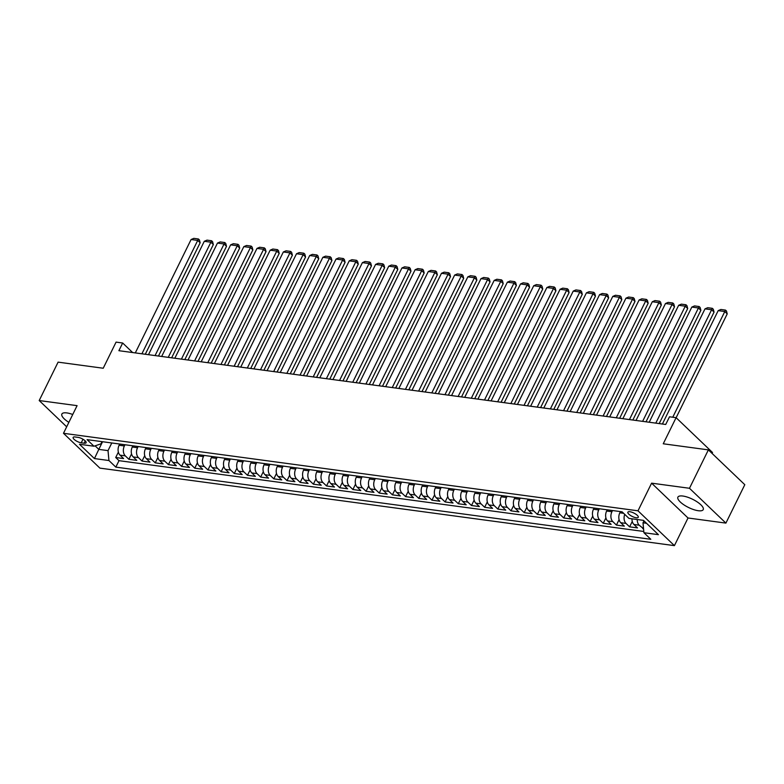 <?xml version="1.0" encoding="UTF-8"?>
<svg xmlns="http://www.w3.org/2000/svg" width="784" height="784" viewBox="0 0 784 784"><rect width="100%" height="100%" fill="white"/><g stroke="black" fill="none" stroke-linecap="round" stroke-linejoin="round"><path stroke-width="1.18" d="M682.884 496.037A14.122 4.586 -153.8 0 0 677.895 497.144A14.122 4.586 -153.8 0 0 683.922 504.847A14.122 4.586 -153.8 0 0 698.24 510.717A14.122 4.586 -153.8 0 0 703.228 509.61A14.122 4.586 -153.8 0 0 697.201 501.907A14.122 4.586 -153.8 0 0 682.884 496.037M72.736 414.491A14.122 4.586 -153.8 0 0 66.865 412.923A14.122 4.586 -153.8 0 0 61.877 414.03A14.122 4.586 -153.8 0 0 68.865 422.36M629.915 511.736A5.792 1.882 -153.8 0 0 627.866 512.197A5.792 1.882 -153.8 0 0 630.346 515.362A5.792 1.882 -153.8 0 0 636.216 517.763A5.792 1.882 -153.8 0 0 638.264 517.313A5.792 1.882 -153.8 0 0 635.785 514.147A5.792 1.882 -153.8 0 0 629.915 511.736M712.068 453.407L712.519 452.505L676.092 417.676L669.507 416.784L665.724 424.467L118.884 350.693L122.667 343.01L116.071 342.118L103.223 368.235L58.094 362.139L39.2 400.546L66.669 426.81M725.906 523.104L744.8 484.698L708.373 449.879L689.479 488.275L651.602 483.16L638 510.805L674.416 545.635L688.019 517.989L725.906 523.104L689.479 488.275M638 510.805L63.484 433.297L99.901 468.126L674.416 545.635M119.697 444.038L119.099 445.243A7.242 4.91 97.7 0 0 120.021 455.151L123.607 458.581L115.709 457.513L118.364 452.113M124.97 444.744L124.372 445.949A7.242 4.91 97.7 0 0 125.293 455.857L128.88 459.297L131.545 453.887M128.88 459.297L136.788 460.365L133.192 456.925A7.242 4.91 97.7 0 1 132.28 447.017L132.868 445.812M146.049 447.595L145.461 448.791A7.242 4.91 97.7 0 0 146.373 458.699L149.969 462.139L142.061 461.07L144.717 455.671M159.23 449.369L158.633 450.575A7.242 4.91 97.7 0 0 159.554 460.482L163.141 463.912L155.232 462.854L157.898 457.444M172.402 451.143L171.814 452.348A7.242 4.91 97.7 0 0 172.725 462.256L176.322 465.696L168.413 464.628L171.069 459.228M185.583 452.927L184.985 454.132A7.242 4.91 97.7 0 0 185.906 464.04L189.493 467.47L181.594 466.402L184.25 461.002M198.754 454.7L198.166 455.906A7.242 4.91 97.7 0 0 199.077 465.814L202.674 469.253L194.765 468.185L197.421 462.776M211.935 456.484L211.347 457.68A7.242 4.91 97.7 0 0 212.258 467.587L215.855 471.027L207.946 469.959L210.602 464.559M225.116 458.258L224.518 459.463A7.242 4.91 97.7 0 0 225.439 469.371L229.026 472.801L221.117 471.743L223.783 466.333M238.287 460.032L237.699 461.237A7.242 4.91 97.7 0 0 238.61 471.145L242.207 474.585L234.298 473.516L236.954 468.117M251.468 461.815L250.87 463.021A7.242 4.91 97.7 0 0 251.791 472.928L255.378 476.358L247.479 475.29L250.135 469.89M264.639 463.589L264.051 464.794A7.242 4.91 97.7 0 0 264.963 474.702L268.559 478.142L260.651 477.074L263.306 471.674M277.82 465.373L277.232 466.568A7.242 4.91 97.7 0 0 278.144 476.476L281.74 479.916L273.832 478.848L276.487 473.448M291.001 467.146L290.403 468.352A7.242 4.91 97.7 0 0 291.315 478.26L294.911 481.69L287.003 480.631L289.668 475.222M304.172 468.93L303.584 470.126A7.242 4.91 97.7 0 0 304.496 480.033L308.092 483.473L300.184 482.405L302.84 477.005M317.353 470.704L316.756 471.909A7.242 4.91 97.7 0 0 317.677 481.817L321.264 485.247L313.365 484.179L316.021 478.779M330.525 472.478L329.937 473.683A7.242 4.91 97.7 0 0 330.848 483.591L334.445 487.031L326.536 485.962L329.192 480.563M343.706 474.261L343.108 475.457A7.242 4.91 97.7 0 0 344.029 485.374L347.616 488.804L339.717 487.736L342.373 482.336M356.877 476.035L356.289 477.24A7.242 4.91 97.7 0 0 357.2 487.148L360.797 490.578L352.888 489.52L355.554 484.11M370.058 477.819L369.47 479.014A7.242 4.91 97.7 0 0 370.381 488.922L373.978 492.362L366.069 491.294L368.725 485.894M383.239 479.592L382.641 480.798A7.242 4.91 97.7 0 0 383.562 490.706L387.149 494.136L379.24 493.067L381.906 487.668M396.41 481.366L395.822 482.572A7.242 4.91 97.7 0 0 396.733 492.479L400.33 495.919L392.421 494.851L395.077 489.451M409.591 483.15L408.993 484.345A7.242 4.91 97.7 0 0 409.914 494.263L413.501 497.693L405.602 496.625L408.258 491.225M422.762 484.924L422.174 486.129A7.242 4.91 97.7 0 0 423.086 496.037L426.682 499.477L418.774 498.408L421.429 492.999M435.943 486.707L435.355 487.903A7.242 4.91 97.7 0 0 436.267 497.811L439.863 501.25L431.955 500.182L434.61 494.782M449.124 488.481L448.526 489.686A7.242 4.91 97.7 0 0 449.438 499.594L453.034 503.024L445.126 501.956L447.791 496.556M462.295 490.255L461.707 491.46A7.242 4.91 97.7 0 0 462.619 501.368L466.215 504.808L458.307 503.74L460.963 498.34M475.476 492.038L474.879 493.234A7.242 4.91 97.7 0 0 475.8 503.152L479.387 506.582L471.488 505.513L474.144 500.114M488.648 493.812L488.06 495.018A7.242 4.91 97.7 0 0 488.971 504.925L492.568 508.365L484.659 507.297L487.315 501.887M501.829 495.596L501.241 496.791A7.242 4.91 97.7 0 0 502.152 506.699L505.739 510.139L497.84 509.071L500.496 503.671M515 497.37L514.412 498.575A7.242 4.91 97.7 0 0 515.323 508.483L518.92 511.913L511.011 510.854L513.677 505.445M528.181 499.143L527.593 500.349A7.242 4.91 97.7 0 0 528.504 510.257L532.101 513.696L524.192 512.628L526.848 507.228M541.362 500.927L540.764 502.132A7.242 4.91 97.7 0 0 541.685 512.04L545.272 515.47L537.363 514.402L540.029 509.002M554.533 502.701L553.945 503.906A7.242 4.91 97.7 0 0 554.856 513.814L558.453 517.254L550.544 516.186L553.2 510.776M567.714 504.484L567.116 505.68A7.242 4.91 97.7 0 0 568.037 515.588L571.624 519.028L563.725 517.959L566.381 512.56M580.885 506.258L580.297 507.464A7.242 4.91 97.7 0 0 581.209 517.371L584.805 520.801L576.897 519.743L579.562 514.333M594.066 508.032L593.478 509.237A7.242 4.91 97.7 0 0 594.39 519.145L597.986 522.585L590.078 521.517L592.733 516.117M607.247 509.816L606.649 511.021A7.242 4.91 97.7 0 0 607.571 520.929L611.157 524.359L603.249 523.291L605.914 517.891M620.418 511.589L619.83 512.795A7.242 4.91 97.7 0 0 620.742 522.703L624.338 526.142L616.43 525.074L619.086 519.665M631.982 518.812A7.242 4.91 97.7 0 0 633.923 524.476L637.51 527.916L629.611 526.848L632.267 521.448M81.232 442.813L84.133 443.195A5.615 1.823 -153.8 0 0 86.113 442.764A5.615 1.823 -153.8 0 0 83.721 439.697A5.615 1.823 -153.8 0 0 78.028 437.364L75.127 436.972A5.615 1.823 -153.8 0 0 73.147 437.413A5.615 1.823 -153.8 0 0 75.548 440.481A5.615 1.823 -153.8 0 0 81.232 442.813L82.986 439.236M102.567 441.725L98.804 449.379L108.025 450.624L108.937 460.531L115.826 467.117L650.818 539.294L643.919 532.708L658.413 534.668L643.458 520.36L628.964 518.4L622.065 511.815L87.083 439.638L93.972 446.223L100.94 443.842L102.018 441.647M108.937 460.531L94.443 458.571L79.478 444.273L93.972 446.223M612.51 510.521L611.922 511.727L606.649 511.021M599.339 508.747L598.741 509.953L593.478 509.237M586.158 506.974L585.57 508.169L580.297 507.464M572.986 505.19L572.389 506.395L567.116 505.68M559.805 503.416L559.217 504.612L553.945 503.906M546.624 501.633L546.036 502.838L540.764 502.132M533.453 499.859L532.865 501.064L527.593 500.349M520.272 498.085L519.684 499.281L514.412 498.575M507.101 496.301L506.503 497.507L501.241 496.791M493.92 494.528L493.332 495.723L488.06 495.018M480.749 492.744L480.151 493.949L474.879 493.234M467.568 490.97L466.98 492.176L461.707 491.46M454.387 489.196L453.799 490.392L448.526 489.686M441.216 487.413L440.618 488.618L435.355 487.903M428.035 485.639L427.447 486.835L422.174 486.129M414.863 483.855L414.266 485.061L408.993 484.345M401.682 482.082L401.094 483.287L395.822 482.572M388.501 480.308L387.913 481.503L382.641 480.798M375.33 478.524L374.732 479.73L369.47 479.014M362.149 476.75L361.561 477.946L356.289 477.24M348.978 474.967L348.38 476.172L343.108 475.457M335.797 473.193L335.209 474.398L329.937 473.683M322.626 471.409L322.028 472.615L316.756 471.909M309.445 469.636L308.857 470.841L303.584 470.126M296.264 467.862L295.676 469.057L290.403 468.352M283.093 466.078L282.495 467.284L277.232 466.568M269.912 464.304L269.324 465.51L264.051 464.794M256.74 462.521L256.143 463.726L250.87 463.021M243.559 460.747L242.971 461.952L237.699 461.237M230.378 458.973L229.79 460.169L224.518 459.463M217.207 457.19L216.609 458.395L211.347 457.68M204.026 455.416L203.438 456.621L198.166 455.906M190.855 453.632L190.257 454.838L184.985 454.132M177.674 451.858L177.086 453.064L171.814 452.348M164.493 450.085L163.905 451.28L158.633 450.575M151.322 448.301L150.734 449.506L145.461 448.791M138.141 446.527L137.553 447.723L132.28 447.017M115.709 457.513L119.001 460.669L643.811 531.474M637.255 519.518A7.242 4.91 -82.3 0 0 639.195 525.192L643.556 528.73M629.611 526.848L626.014 523.418A7.242 4.91 -82.3 0 1 624.73 514.363M616.43 525.074L612.833 521.634A7.242 4.91 -82.3 0 1 611.922 511.727M603.249 523.291L599.662 519.861A7.242 4.91 -82.3 0 1 598.741 509.953M590.078 521.517L586.481 518.077A7.242 4.91 -82.3 0 1 585.57 508.169M576.897 519.743L573.31 516.303A7.242 4.91 -82.3 0 1 572.389 506.395M563.725 517.959L560.129 514.529A7.242 4.91 -82.3 0 1 559.217 504.612M550.544 516.186L546.948 512.746A7.242 4.91 -82.3 0 1 546.036 502.838M537.363 514.402L533.777 510.972A7.242 4.91 -82.3 0 1 532.865 501.064M524.192 512.628L520.596 509.188A7.242 4.91 -82.3 0 1 519.684 499.281M511.011 510.854L507.424 507.415A7.242 4.91 -82.3 0 1 506.503 497.507M497.84 509.071L494.243 505.641A7.242 4.91 -82.3 0 1 493.332 495.723M484.659 507.297L481.072 503.857A7.242 4.91 -82.3 0 1 480.151 493.949M471.488 505.513L467.891 502.083A7.242 4.91 -82.3 0 1 466.98 492.176M458.307 503.74L454.71 500.3A7.242 4.91 -82.3 0 1 453.799 490.392M445.126 501.956L441.539 498.526A7.242 4.91 -82.3 0 1 440.618 488.618M431.955 500.182L428.358 496.752A7.242 4.91 -82.3 0 1 427.447 486.835M418.774 498.408L415.187 494.969A7.242 4.91 -82.3 0 1 414.266 485.061M405.602 496.625L402.006 493.195A7.242 4.91 -82.3 0 1 401.094 483.287M392.421 494.851L388.825 491.411A7.242 4.91 -82.3 0 1 387.913 481.503M379.24 493.067L375.654 489.637A7.242 4.91 -82.3 0 1 374.732 479.73M366.069 491.294L362.473 487.854A7.242 4.91 -82.3 0 1 361.561 477.946M352.888 489.52L349.301 486.08A7.242 4.91 -82.3 0 1 348.38 476.172M339.717 487.736L336.12 484.306A7.242 4.91 -82.3 0 1 335.209 474.398M326.536 485.962L322.939 482.523A7.242 4.91 -82.3 0 1 322.028 472.615M313.365 484.179L309.768 480.749A7.242 4.91 -82.3 0 1 308.857 470.841M300.184 482.405L296.587 478.965A7.242 4.91 -82.3 0 1 295.676 469.057M287.003 480.631L283.416 477.191A7.242 4.91 -82.3 0 1 282.495 467.284M273.832 478.848L270.235 475.418A7.242 4.91 -82.3 0 1 269.324 465.51M260.651 477.074L257.064 473.634A7.242 4.91 -82.3 0 1 256.143 463.726M247.479 475.29L243.883 471.86A7.242 4.91 -82.3 0 1 242.971 461.952M234.298 473.516L230.702 470.077A7.242 4.91 -82.3 0 1 229.79 460.169M221.117 471.743L217.531 468.303A7.242 4.91 -82.3 0 1 216.609 458.395M207.946 469.959L204.35 466.529A7.242 4.91 -82.3 0 1 203.438 456.621M194.765 468.185L191.178 464.745A7.242 4.91 -82.3 0 1 190.257 454.838M181.594 466.402L177.997 462.972A7.242 4.91 -82.3 0 1 177.086 453.064M168.413 464.628L164.816 461.188A7.242 4.91 -82.3 0 1 163.905 451.28M155.232 462.854L151.645 459.414A7.242 4.91 -82.3 0 1 150.734 449.506M142.061 461.07L138.464 457.64A7.242 4.91 -82.3 0 1 137.553 447.723M111.789 442.97L108.025 450.624M676.092 417.676L663.244 443.783L708.373 449.879M63.484 433.297L77.087 405.651L39.2 400.546M132.633 352.545L122.667 343.01M95.099 445.841L98.804 449.379L94.443 458.571M643.968 520.85L643.007 522.801L646.506 523.271M119.001 460.669L115.826 467.117M642.782 528.632L643.429 527.318M643.919 532.708L643.007 522.801M651.602 483.16L688.019 517.989M135.309 352.908L191.1 239.522L197.695 240.414L200.155 242.766L199.41 239.924L198.43 238.983L141.904 353.8M145.295 354.25L200.155 242.766M191.1 239.522L193.815 238.365L198.43 238.983M148.49 354.682L204.281 241.296L210.867 242.187L213.336 244.539L212.591 241.707L211.602 240.766L155.075 355.573M158.476 356.034L213.336 244.539M204.281 241.296L206.996 240.139L211.602 240.766M161.671 356.465L217.462 243.079L224.048 243.971L226.507 246.323L225.763 243.481L224.783 242.54L168.256 357.347M171.647 357.808L226.507 246.323M217.462 243.079L220.167 241.923L224.783 242.54M174.842 358.239L230.633 244.853L237.229 245.745L239.688 248.097L238.944 245.265L237.954 244.324L181.427 359.131M184.828 359.591L239.688 248.097M230.633 244.853L233.348 243.697L237.954 244.324M188.023 360.013L243.814 246.637L250.4 247.519L252.86 249.871L252.115 247.038L251.135 246.098L194.608 360.905M197.999 361.365L252.86 249.871M243.814 246.637L246.519 245.48L251.135 246.098M201.194 361.796L256.985 248.41L263.581 249.302L266.041 251.654L265.296 248.812L264.306 247.871L207.789 362.688M211.18 363.139L266.041 251.654M256.985 248.41L259.7 247.254L264.306 247.871M214.375 363.57L270.166 250.184L276.752 251.076L279.212 253.428L278.477 250.596L277.487 249.655L220.961 364.462M224.361 364.923L279.212 253.428M270.166 250.184L272.871 249.028L277.487 249.655M227.556 365.354L283.347 251.968L289.933 252.86L292.393 255.212L291.648 252.37L290.668 251.429L234.142 366.236M237.532 366.696L292.393 255.212M283.347 251.968L286.052 250.811L290.668 251.429M240.727 367.128L296.519 253.742L303.104 254.633L305.574 256.985L304.829 254.153L303.839 253.212L247.313 368.019M250.713 368.48L305.574 256.985M296.519 253.742L299.233 252.585L303.839 253.212M253.908 368.911L309.7 255.525L316.285 256.407L318.745 258.759L318 255.927L317.02 254.986L260.494 369.793M263.885 370.254L318.745 258.759M309.7 255.525L312.404 254.369L317.02 254.986M267.079 370.685L322.871 257.299L329.466 258.191L331.926 260.543L331.181 257.711L330.191 256.76L273.675 371.577M277.066 372.028L331.926 260.543M322.871 257.299L325.585 256.143L330.191 256.76M280.26 372.459L336.052 259.073L342.637 259.965L345.097 262.317L344.352 259.484L343.372 258.544L286.846 373.351M290.237 373.811L345.097 262.317M336.052 259.073L338.757 257.916L343.372 258.544M293.432 374.242L349.233 260.856L355.818 261.748L358.278 264.1L357.533 261.258L356.553 260.317L300.027 375.124M303.418 375.585L358.278 264.1M349.233 260.856L351.938 259.7L356.553 260.317M306.613 376.016L362.404 262.63L368.99 263.522L371.459 265.874L370.714 263.042L369.725 262.101L313.198 376.908M316.599 377.369L371.459 265.874M362.404 262.63L365.119 261.474L369.725 262.101M319.794 377.8L375.585 264.414L382.171 265.296L384.63 267.658L383.886 264.816L382.906 263.875L326.379 378.682M329.77 379.142L384.63 267.658M375.585 264.414L378.29 263.257L382.906 263.875M332.965 379.574L388.756 266.188L395.352 267.079L397.811 269.431L397.067 266.599L396.077 265.658L339.56 380.465M342.951 380.916L397.811 269.431M388.756 266.188L391.471 265.031L396.077 265.658M346.146 381.347L401.937 267.971L408.523 268.853L410.983 271.205L410.238 268.373L409.258 267.432L352.731 382.239M356.122 382.7L410.983 271.205M401.937 267.971L404.642 266.805L409.258 267.432M359.317 383.131L415.108 269.745L421.704 270.637L424.164 272.989L423.419 270.147L422.439 269.206L365.912 384.013M369.303 384.474L424.164 272.989M415.108 269.745L417.823 268.589L422.439 269.206M372.498 384.905L428.289 271.519L434.875 272.411L437.335 274.763L436.6 271.93L435.61 270.99L379.084 385.797M382.484 386.257L437.335 274.763M428.289 271.519L431.004 270.362L435.61 270.99M385.679 386.688L441.47 273.302L448.056 274.184L450.516 276.546L449.771 273.704L448.791 272.763L392.265 387.57M395.655 388.031L450.516 276.546M441.47 273.302L444.175 272.146L448.791 272.763M398.85 388.462L454.642 275.076L461.237 275.968L463.697 278.32L462.952 275.488L461.962 274.547L405.436 389.354M408.836 389.805L463.697 278.32M454.642 275.076L457.356 273.92L461.962 274.547M412.031 390.236L467.823 276.86L474.408 277.742L476.868 280.094L476.123 277.262L475.143 276.321L418.617 391.128M422.008 391.588L476.868 280.094M467.823 276.86L470.527 275.694L475.143 276.321M425.202 392.02L480.994 278.634L487.589 279.525L490.049 281.877L489.304 279.035L488.314 278.095L431.798 392.911M435.189 393.362L490.049 281.877M480.994 278.634L483.708 277.477L488.314 278.095M438.383 393.793L494.175 280.407L500.76 281.299L503.22 283.651L502.475 280.819L501.495 279.878L444.969 394.685M448.37 395.146L503.22 283.651M494.175 280.407L496.88 279.251L501.495 279.878M451.564 395.577L507.356 282.191L513.941 283.073L516.401 285.435L515.656 282.593L514.676 281.652L458.15 396.459M461.541 396.92L516.401 285.435M507.356 282.191L510.061 281.035L514.676 281.652M464.736 397.351L520.527 283.965L527.113 284.857L529.582 287.209L528.837 284.376L527.848 283.436L471.321 398.243M474.722 398.693L529.582 287.209M520.527 283.965L523.242 282.808L527.848 283.436M477.917 399.125L533.708 285.748L540.294 286.63L542.753 288.982L542.009 286.15L541.029 285.209L484.502 400.016M487.893 400.477L542.753 288.982M533.708 285.748L536.413 284.582L541.029 285.209M491.088 400.908L546.879 287.522L553.475 288.414L555.934 290.766L555.19 287.924L554.2 286.983L497.683 401.8M501.074 402.251L555.934 290.766M546.879 287.522L549.594 286.366L554.2 286.983M504.269 402.682L560.06 289.296L566.646 290.188L569.106 292.54L568.361 289.708L567.381 288.767L510.854 403.574M514.245 404.034L569.106 292.54M560.06 289.296L562.765 288.14L567.381 288.767M517.44 404.466L573.241 291.08L579.827 291.971L582.287 294.323L581.542 291.481L580.562 290.541L524.035 405.348M527.426 405.808L582.287 294.323M573.241 291.08L575.946 289.923L580.562 290.541M530.621 406.239L586.412 292.853L592.998 293.745L595.468 296.097L594.723 293.265L593.733 292.324L537.207 407.131M540.607 407.582L595.468 296.097M586.412 292.853L589.127 291.697L593.733 292.324M543.802 408.013L599.593 294.637L606.179 295.519L608.639 297.871L607.894 295.039L606.914 294.098L550.388 408.905M553.778 409.366L608.639 297.871M599.593 294.637L602.298 293.481L606.914 294.098M556.973 409.797L612.765 296.411L619.36 297.303L621.82 299.655L621.075 296.813L620.085 295.872L563.569 410.689M566.959 411.139L621.82 299.655M612.765 296.411L615.479 295.254L620.085 295.872M570.154 411.571L625.946 298.185L632.531 299.076L634.991 301.428L634.246 298.596L633.266 297.655L576.74 412.462M580.131 412.923L634.991 301.428M625.946 298.185L628.65 297.028L633.266 297.655M583.325 413.354L639.117 299.968L645.712 300.86L648.172 303.212L647.427 300.37L646.447 299.429L589.921 414.236M593.312 414.697L648.172 303.212M639.117 299.968L641.831 298.812L646.447 299.429M596.506 415.128L652.298 301.742L658.883 302.634L661.343 304.986L660.608 302.154L659.618 301.213L603.092 416.02M606.493 416.48L661.343 304.986M652.298 301.742L655.003 300.586L659.618 301.213M609.687 416.902L665.479 303.526L672.064 304.408L674.524 306.76L673.779 303.927L672.799 302.987L616.273 417.794M619.664 418.254L674.524 306.76M665.479 303.526L668.184 302.369L672.799 302.987M622.859 418.685L678.65 305.299L685.245 306.191L687.705 308.543L686.96 305.701L685.971 304.76L629.444 419.577M632.845 420.028L687.705 308.543M678.65 305.299L681.365 304.143L685.971 304.76M636.04 420.459L691.831 307.073L698.417 307.965L700.876 310.317L700.132 307.485L699.152 306.544L642.625 421.351M646.016 421.812L700.876 310.317M691.831 307.073L694.536 305.917L699.152 306.544M649.211 422.243L705.002 308.857L711.598 309.749L714.057 312.101L713.313 309.259L712.323 308.318L655.806 423.125M659.197 423.585L714.057 312.101M705.002 308.857L707.717 307.7L712.323 308.318M662.392 424.017L718.183 310.631L724.769 311.522L727.229 313.874L726.484 311.042L725.504 310.101L672.76 417.225M676.131 417.715L727.229 313.874M718.183 310.631L720.888 309.474L725.504 310.101M623.633 513.304L619.83 512.795M124.372 445.949L119.099 445.243M125.293 455.857L120.021 455.151M639.195 525.192L633.923 524.476M626.014 523.418L620.742 522.703M612.833 521.634L607.571 520.929M599.662 519.861L594.39 519.145M586.481 518.077L581.209 517.371M573.31 516.303L568.037 515.588M560.129 514.529L554.856 513.814M546.948 512.746L541.685 512.04M533.777 510.972L528.504 510.257M520.596 509.188L515.323 508.483M507.424 507.415L502.152 506.699M494.243 505.641L488.971 504.925M481.072 503.857L475.8 503.152M467.891 502.083L462.619 501.368M454.71 500.3L449.438 499.594M441.539 498.526L436.267 497.811M428.358 496.752L423.086 496.037M415.187 494.969L409.914 494.263M402.006 493.195L396.733 492.479M388.825 491.411L383.562 490.706M375.654 489.637L370.381 488.922M362.473 487.854L357.2 487.148M349.301 486.08L344.029 485.374M336.12 484.306L330.848 483.591M322.939 482.523L317.677 481.817M309.768 480.749L304.496 480.033M296.587 478.965L291.315 478.26M283.416 477.191L278.144 476.476M270.235 475.418L264.963 474.702M257.064 473.634L251.791 472.928M243.883 471.86L238.61 471.145M230.702 470.077L225.439 469.371M217.531 468.303L212.258 467.587M204.35 466.529L199.077 465.814M191.178 464.745L185.906 464.04M177.997 462.972L172.725 462.256M164.816 461.188L159.554 460.482M151.645 459.414L146.373 458.699M138.464 457.64L133.192 456.925M85.26 440.922L84.133 443.195"/></g></svg>

